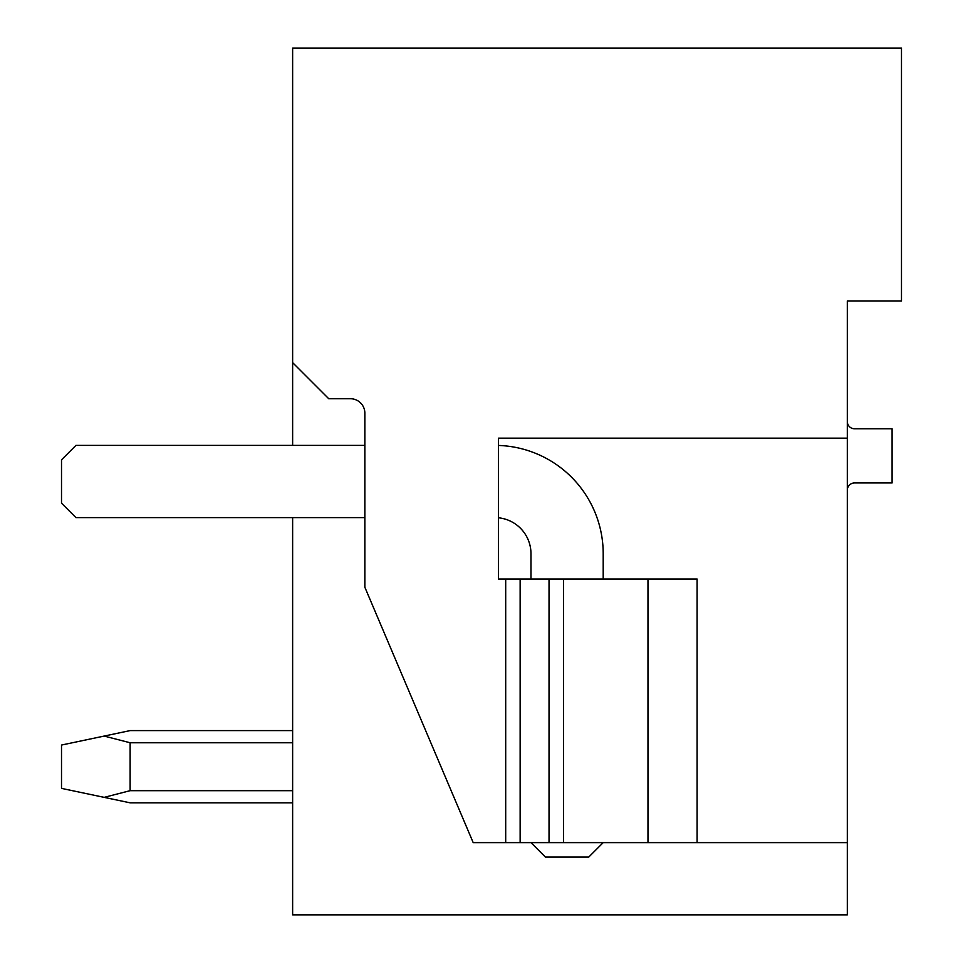 <?xml version="1.0" encoding="UTF-8"?>
<svg xmlns="http://www.w3.org/2000/svg" width="963" height="963" viewBox="0 0 963 963"><rect width="100%" height="100%" fill="white"/><g stroke="black" fill="none" stroke-linecap="round" stroke-linejoin="round"><path stroke-width="1.44" d="M847.32 339.217L847.32 300.938L901.488 300.938L901.488 48.15L292.632 48.15L292.632 445.388M847.32 490.167A7.223 7.223 0 0 1 854.542 482.945L892.099 482.945L892.099 428.776L854.542 428.776A7.223 7.223 0 0 1 847.32 421.553M847.32 300.938L847.32 914.85L292.632 914.85L292.632 517.613M847.32 438.165L498.473 438.165L498.473 579.004L697.092 579.004L697.092 842.625L847.32 842.625M505.695 579.004L505.695 842.625L473.194 842.625L364.857 587.237L364.857 413.175A14.445 14.445 0 0 0 350.412 398.73L328.744 398.73L292.632 362.618M563.475 579.004L563.475 842.625L505.695 842.625M563.475 842.625L697.092 842.625M647.979 579.004L647.979 842.625M498.473 445.448A108.338 108.338 0 0 1 603.199 553.725L603.199 579.004M530.974 842.625L545.407 857.07L588.742 857.07L603.187 842.625M498.473 517.793A36.113 36.113 0 0 1 530.974 553.737L530.974 579.004M364.857 445.388L75.957 445.388L61.512 459.833L61.512 503.168L75.957 517.613L364.857 517.613M292.632 730.604L130.125 730.604L292.632 730.604L130.125 730.604L292.632 730.604L130.125 730.604L292.632 730.604L130.125 730.604L292.632 730.604L130.125 730.604L292.632 730.604L130.125 730.604L292.632 730.604L130.125 730.604L104.148 736.069L130.125 742.762L292.632 742.762M130.125 742.762L130.125 790.671L104.148 797.364L130.125 802.829L292.632 802.829M292.632 790.671L130.125 790.671M104.148 736.069L61.512 745.049L61.512 788.384L104.148 797.364M520.14 842.625L520.14 579.004M549.03 579.004L549.03 842.625"/></g></svg>
